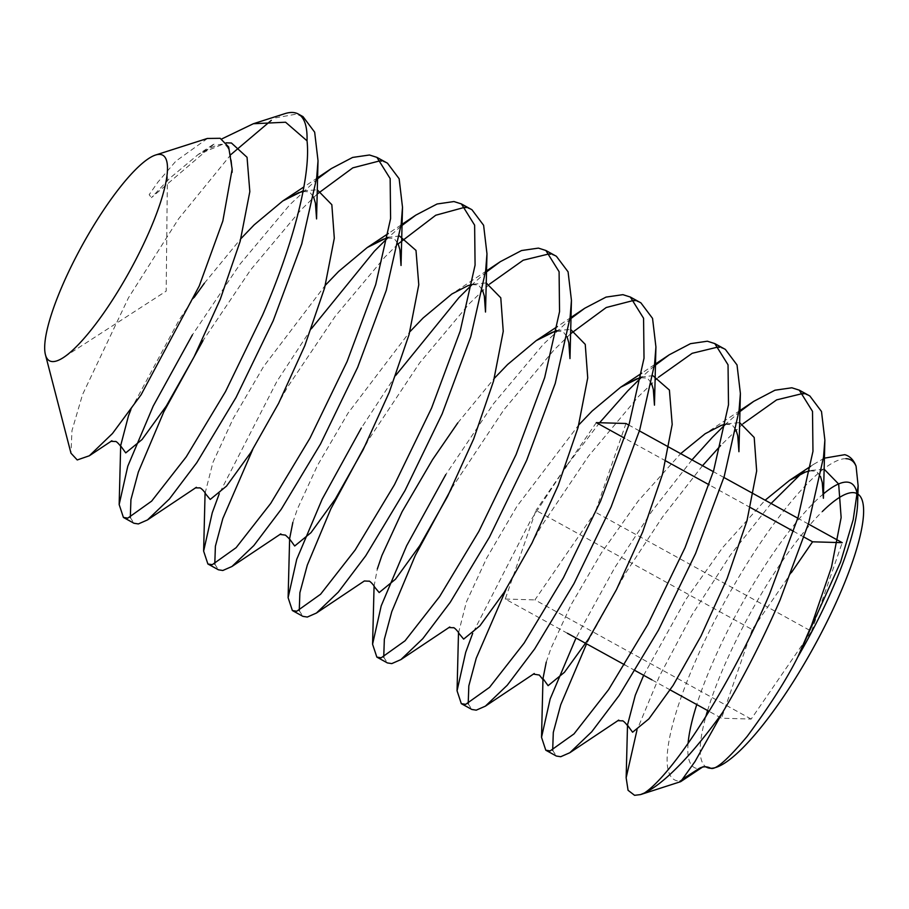 <?xml version="1.0" encoding="UTF-8"?>
<svg xmlns="http://www.w3.org/2000/svg" width="909" height="909" viewBox="0 0 909 909"><rect width="100%" height="100%" fill="white"/><g stroke="black" fill="none" stroke-linecap="round" stroke-linejoin="round"><path stroke-width="0.68" stroke-dasharray="4.54 3.41" d="M702.35 767.151A12.385 11.976 -88.3 0 1 702.759 767.06L703.214 766.639M705.452 766.832L706.509 767.185A156.132 35.962 118.9 0 1 705.77 716.792M707.588 710.531A156.132 35.962 118.9 0 1 822.44 511.437M739.926 411.607L725.325 424.435M691.976 459.874L651.946 511.176L614.745 567.693L575.999 638.004M809.839 395.972L804.135 393.881M743.028 423.742L720.61 445.558M702.532 465.692L662.513 516.994L625.312 573.511L586.566 643.833M303.015 116.636L295.561 114.261L275.666 117.852A218.853 50.404 -61.1 0 1 284.778 113.682M317.559 178.823L289.937 204.605L240.112 264.019L192.39 334.91M387.484 163.188L381.769 161.098M317.161 194.094L300.493 210.422L250.668 269.837L202.946 340.739M400.914 226.296L387.439 238.215M311.412 328.672L276.859 381.473L219.262 493.701M471.953 209.74L466.249 207.661M397.994 244.032L384.962 256.974L335.137 316.389L287.414 387.291L252.702 449.569M486.497 271.939L471.907 284.767M395.892 375.224L361.327 428.025M556.422 256.304L550.718 254.213M489.61 284.074L469.442 303.538L419.617 362.941L366.952 442.104M570.977 318.491L543.355 344.272L493.53 403.687L445.808 474.578M640.902 302.856L635.186 300.765M570.591 333.762L553.911 350.09L504.086 409.504L451.432 488.656M654.332 365.963L640.856 377.883M599.599 422.719L566.546 465.931M564.83 468.34L530.277 521.141L472.68 633.368M725.371 349.42L719.667 347.329M658.559 377.19L638.379 396.642L588.555 456.057L540.832 526.959L506.12 589.237M130.305 517.539L133.975 523.254M214.774 564.091L218.455 569.807M299.254 610.643L302.924 616.37M383.723 657.207L387.393 662.922M468.192 703.759L471.873 709.474M552.672 750.311L556.342 756.038M845.949 458.681A182.618 42.064 -61.1 0 0 715.803 618.529A182.618 42.064 -61.1 0 0 679.534 781.115L680.227 781.888M824.395 458.159L813.453 464.431L800.965 473.862M771.093 503.472L730.427 555.047L691.704 615.404L659.355 676.387L636.948 730.222M232.09 172.369C231.988 146.815 224.841 144.815 225.068 145.292C222.387 146.429 226.352 138.543 198.287 154.428L214.899 143.372L151.405 197.662L169.71 178.3L198.287 154.428L226.136 142.838M130.873 409.686L179.107 320.013L194.14 297.448M204.377 283.21L240.874 238.692M303.117 190.833L317.275 189.822M205.082 493.257L212.933 462.431L233.17 418.583L263.576 366.566L325.342 285.256M387.598 237.397L399.449 235.999M292.846 522.425L297.413 508.983L317.639 465.147L348.045 413.118L409.823 331.808M451.887 293.971L470.271 284.517L486.224 282.938M374.031 586.362L377.315 568.977M457.795 422.878L494.291 378.36M556.547 330.501L570.693 329.49M458.511 632.925L466.351 602.099L486.588 558.251L516.994 506.233L578.76 424.923M641.015 377.065L652.867 375.667M546.264 662.093L550.831 648.662L571.057 604.815L601.463 552.786L638.232 500.95L680.671 453.636M705.191 433.718L723.644 424.208L739.642 422.605M643.663 675.296L685.943 599.349L722.7 547.513L765.151 500.2M789.671 480.27L808.112 470.76L824.111 469.158M231.056 154.428L178.641 218.739L128.43 297.879L82.537 394.597L71.97 430.65L70.97 453.205M207.479 138.463L175.869 161.143L157.893 182.141L149.178 194.696L151.405 197.662M679.512 781.126L683.727 778.411M856.551 493.371A156.132 35.962 118.9 0 1 857.232 493.701A156.132 35.962 118.9 0 1 857.891 494.098M625.971 423.492L595.27 512.119L811.521 631.312L751.175 719.076L721.519 718.212L709.134 711.383M811.521 631.312L842.223 542.673M567.421 633.278L505.268 599.031L535.969 510.392L752.22 629.573L791.364 572.647M752.22 629.573L721.519 718.212M808.362 524.016L797.807 518.198M723.894 477.464L713.338 471.646M639.425 430.9L628.858 425.082M751.175 719.076L534.924 599.895L595.27 512.119M505.268 599.031L534.924 599.895M596.315 422.628L535.969 510.392M804.17 537.185L793.614 531.367M750.368 507.529L709.145 484.804M665.888 460.977L624.665 438.252M670.183 689.92L651.901 679.841M635.221 670.637L624.653 664.82M823.497 493.848A162.325 37.383 -61.1 0 0 696.771 704.566M688.09 743.357A162.325 37.383 -61.1 0 0 698.76 768.707M857.335 496.519L857.619 503.132A162.325 37.383 -61.1 0 0 857.392 496.019M167.483 168.665L166.188 291.119L63.346 357.601M739.949 410.561L705.123 433.763M542.968 679.421L542.98 678.603M654.503 364.645L641.731 373.167M571 317.446L557.262 326.615M374.019 586.305L374.031 585.487M486.531 270.882L451.705 294.096M401.085 224.977L388.313 233.499M317.582 177.778L303.845 186.947M810.68 466.283L813.453 464.431M809.828 470.862L816.373 471.18L820.441 476.418M725.359 424.31L731.881 424.617L735.96 429.855M534.276 673.524L533.526 674.024M556.41 331.194L562.932 331.512L567.023 336.75M449.796 626.971L449.057 627.46M387.461 238.09L394.017 238.408L398.074 243.635M471.93 284.642L478.464 284.949L482.543 290.187M302.992 191.526L309.537 191.844L313.605 197.083M640.879 377.758L647.424 378.076L651.492 383.303M196.378 487.304L195.64 487.792M618.745 720.087L618.006 720.576M857.232 493.701L856.369 492.996"/><path stroke-width="1.36" d="M683.727 778.411L698.76 768.707A12.385 11.976 -88.3 0 1 702.35 767.151M702.248 767.207L702.759 767.06A12.385 11.976 -88.3 0 1 710.736 768.275A156.132 35.962 118.9 0 1 706.509 767.185L705.452 766.832M705.77 716.792A156.132 35.962 118.9 0 1 707.588 710.531M822.44 511.437A156.132 35.962 118.9 0 1 853.017 492.61A156.132 35.962 118.9 0 1 856.551 493.371M636.948 730.222L626.153 777.774L628.062 790.296L634.573 795.318L640.538 794.591L644.504 792.943C672.285 774.616 729.666 687.659 769.491 594.259L798.091 517.289L812.964 451.341L812.51 411.368L799.284 390.154L791.841 387.779L774.957 390.211L753.697 401.369L739.926 411.607M725.325 424.435L712.292 437.388L691.976 459.874M644.504 792.943A218.853 50.404 -61.1 0 0 722.428 712.713C743.267 678 762.469 640.459 780.047 600.076L808.646 523.107L823.52 457.159L824.872 440.058L821.497 411.504L809.839 395.972L799.295 390.154M804.135 393.881L802.397 393.597L776.65 399.869L743.028 423.742M720.61 445.558L702.532 465.692M192.39 334.91L153.223 406.062L127.794 466.192L119.159 504.552L123.419 517.437L127.805 518.119L151.633 501.132L186.22 456.875L225.489 391.643L262.656 314.923C292.516 246.305 311.026 176.539 307.037 140.815A218.853 50.404 -61.1 0 0 298.22 114A218.853 50.404 -61.1 0 0 284.778 113.682L253.361 123.738M123.419 517.437L133.975 523.254L138.361 523.936L147.474 519.937L169.381 498.996L196.787 462.692L236.045 397.46L273.211 320.741L301.811 243.771L316.684 177.823L318.025 160.723L314.662 132.169L303.015 116.636L298.22 114M219.262 493.701L212.263 512.744L203.627 551.115L207.888 563.989L212.274 564.671L236.113 547.684L270.7 503.427L309.958 438.195L347.124 361.475L375.724 284.506L390.597 218.558L390.154 178.584L376.917 157.371L369.474 154.996L352.59 157.439L331.331 168.585L317.559 178.823M207.888 563.989L218.455 569.807L222.83 570.488L231.943 566.5L253.85 545.548L281.256 509.245L320.525 444.012L357.68 367.293L386.28 290.323L401.164 224.387L402.505 207.275L399.131 178.721L387.484 163.188L376.928 157.371M381.769 161.098L380.03 160.813L352.817 167.847L317.161 194.094M361.327 428.025L322.172 499.177L296.732 559.296L288.108 597.668L292.368 610.541L296.743 611.234L320.582 594.247L355.169 549.979L394.438 484.747L431.593 408.027L460.193 331.069L475.077 265.121L474.623 225.148L461.397 203.923L453.943 201.548L437.07 203.991L415.799 215.138L400.914 226.296M387.439 238.215L374.406 251.157L311.412 328.672M292.368 610.541L302.924 616.359L307.31 617.052L316.423 613.052L338.318 592.1L365.725 555.808L404.994 490.576L442.16 413.856L470.748 336.887L485.633 270.939L486.974 253.838L483.611 225.284L471.953 209.74L461.397 203.934M466.249 207.661L464.51 207.366L435.741 215.24L397.994 244.032M445.808 474.578L406.653 545.73L381.212 605.86L372.576 644.22L376.837 657.105L381.223 657.786L405.05 640.8L439.638 596.543L478.907 531.311L516.073 454.591L544.673 377.621L559.546 311.673L559.092 271.7L545.866 250.486L538.423 248.112L521.539 250.543L500.28 261.701L486.497 271.939M471.907 284.767L458.875 297.709L395.892 375.224M376.837 657.105L387.393 662.922L391.779 663.604L400.892 659.604L422.799 638.663L450.205 602.36L489.462 537.128L526.629 460.409L555.229 383.439L570.102 317.491L571.443 300.39L568.08 271.836L556.422 256.304L545.877 250.486M550.718 254.213L548.979 253.929L523.232 260.201L489.61 284.074M472.68 633.368L465.681 652.412L457.057 690.783L461.306 703.657L465.692 704.339L489.531 687.352L524.118 643.095L563.375 577.863L600.542 501.143L629.142 424.173L644.015 358.237L643.572 318.264L630.335 297.038L622.892 294.664L606.019 297.107L584.748 308.253L570.977 318.491M461.306 703.657L471.873 709.474L476.248 710.156L485.372 706.168L507.267 685.216L534.674 648.912L573.943 583.68L611.098 506.961L639.697 429.991L654.582 364.054L655.923 346.943L652.548 318.389L640.902 302.856L630.346 297.038M635.186 300.765L633.448 300.481L606.235 307.515L570.591 333.762M575.999 638.004L550.161 698.964L541.525 737.335L545.786 750.209L550.161 750.902L573.999 733.915L608.587 689.658L647.856 624.426L685.011 547.707L713.61 470.737L728.495 404.789L728.041 364.816L714.815 343.591L707.361 341.216L690.488 343.659L669.217 354.817L654.332 365.963M640.856 377.883L627.824 390.825L599.599 422.719M566.546 465.931L564.83 468.34M545.786 750.209L556.342 756.038L560.728 756.72L569.841 752.72L591.736 731.779L619.143 695.476L658.411 630.244L695.578 553.524L724.178 476.555L739.051 410.607L740.392 393.506L737.029 364.952L725.371 349.42L714.815 343.602M719.667 347.329L717.928 347.045L692.181 353.306L658.559 377.19M202.946 340.739L163.79 411.879L138.35 472.01L130.93 499.632L130.305 517.539M252.702 449.569L222.819 518.562L215.399 546.195L214.774 564.091M366.952 442.104L330.819 508.915L307.299 565.125L299.879 592.748L299.254 610.643M451.432 488.656L415.288 555.467L391.768 611.677L384.348 639.3L383.723 657.207M506.12 589.237L476.236 658.23L468.828 685.863L468.192 703.759M586.566 643.833L560.717 704.793L553.297 732.415L552.672 750.311M824.111 469.158L838.666 484.043L841.143 517.551L831.474 567.216L811.623 625.062L797.772 657.048L840.586 562.08L853.199 519.664L858.13 485.815L856.073 466.203C853.653 459.931 849.881 456.091 844.779 454.682L824.395 458.159M800.965 473.862L771.093 503.472M856.073 466.203A182.618 42.064 -61.1 0 0 845.949 458.681M136.248 258.872A117.352 27.031 118.9 0 1 63.346 357.601A117.352 27.031 118.9 0 1 45.45 354.76A117.352 27.031 118.9 0 1 75.924 257.111A117.352 27.031 118.9 0 1 155.519 155.041A117.352 27.031 118.9 0 1 167.483 168.665A117.352 27.031 118.9 0 1 136.248 258.872M307.037 140.815L285.585 122.226L253.35 123.738L221.955 138.85M226.136 142.838L231.431 143.008L247.043 157.291L249.827 191.663L240.158 241.328L220.308 299.163L194.106 356.828L166.347 405.959L142.054 439.536L125.737 452.887L120.613 445.819L128.464 415.879L130.873 409.686M194.14 297.448L204.377 283.21M240.874 238.692L254.179 224.853L282.756 200.98L303.117 190.833M317.275 189.822L331.83 204.707L334.307 238.215L324.627 287.88L304.788 345.727L278.586 403.38L250.827 452.512L226.534 486.099L210.218 499.45L205.082 493.257M205.093 492.383L203.627 551.115M325.342 285.256L338.659 271.416L367.236 247.532L387.598 237.397M399.449 235.999L415.992 250.407L418.776 284.778L409.107 334.444L389.257 392.279L363.055 449.932L335.296 499.075L311.003 532.651L294.686 546.002L289.562 538.935L292.846 522.425M409.823 331.808L423.128 317.968L451.887 293.971M486.224 282.938L500.779 297.811L503.245 331.331L493.576 380.996L473.725 438.831L447.523 496.496L419.765 545.627L395.483 579.203L379.167 592.554L374.031 586.362M377.315 568.977L381.882 555.547L402.108 511.699L432.525 459.681L457.795 422.878M494.291 378.36L507.597 364.52L536.174 340.648L556.547 330.501M570.693 329.49L585.248 344.375L587.725 377.883L578.056 427.548L558.206 485.395L532.004 543.048L504.245 592.179L479.952 625.767L463.635 639.118L458.511 632.925M578.76 424.923L592.077 411.084L620.654 387.211L641.015 377.065M652.867 375.667L669.41 390.075L672.194 424.446L662.525 474.112L642.674 531.947L616.472 589.6L588.714 638.743L564.421 672.319L548.104 685.67L542.98 678.603L546.264 662.093M680.671 453.636L705.191 433.718M739.642 422.605L754.197 437.479L756.663 470.998L746.993 520.664L727.143 578.51L700.941 636.164L673.183 685.295L648.901 718.871L632.584 732.222L627.46 725.155L635.3 695.215L643.663 675.296M765.151 500.2L789.671 480.27M271.302 120.352L231.056 154.428M119.159 504.552L120.647 446.853C122.215 447.717 116.125 440.445 115.363 441.524L110.932 441.308L111.909 440.751L89.343 455.773L112.466 433.513L141.088 394.79L199.241 285.971L222.841 220.989L232.159 169.188L228.682 147.008L220.183 138.293L207.479 138.463M640.527 794.591L680.671 781.66L695.01 761.526L722.428 712.713M857.891 494.098A156.132 35.962 118.9 0 1 816.964 641.186A156.132 35.962 118.9 0 1 710.736 768.275C715.553 770.207 727.734 759.538 747.266 736.279C769.73 705.861 786.569 679.443 797.772 657.048A162.325 37.383 -61.1 0 0 857.619 503.132L858.141 485.815M89.343 455.773L77.231 459.954L70.97 453.205L45.45 354.76M808.362 524.016L842.223 542.673L812.566 541.809L804.17 537.185M791.364 572.647L812.566 541.809M797.807 518.198L723.894 477.464M713.338 471.646L639.425 430.9M628.858 425.082L625.971 423.492L596.315 422.628L624.665 438.252M793.614 531.367L750.368 507.529M709.145 484.804L665.888 460.977M709.134 711.383L670.183 689.92M651.901 679.841L635.221 670.637M624.653 664.82L567.421 633.278M857.392 496.019A162.325 37.383 -61.1 0 0 846.688 482.1A162.325 37.383 -61.1 0 0 823.497 493.848M696.771 704.566A162.325 37.383 -61.1 0 0 688.09 743.357M753.697 401.369L739.949 410.561M541.525 737.335L542.98 678.603L543.014 679.637L539.31 675.035L533.299 674.092M669.217 354.817L654.503 364.645M641.731 373.167L620.654 387.211L636.448 378.951L640.879 377.758M457.057 690.783L458.511 632.039M584.748 308.253L571 317.446M557.262 326.615L536.174 340.648L552.217 332.319L556.41 331.194M372.576 644.22L374.065 586.521C375.633 587.419 369.599 580.147 368.815 581.203L364.35 580.976L316.423 613.052M500.28 261.701L486.531 270.882M288.108 597.668L289.596 539.969C290.391 539.935 289.005 538.321 285.426 535.117L279.881 534.424L280.847 533.856L231.943 566.5M415.799 215.138L401.085 224.977M388.313 233.499L367.236 247.532L383.053 239.283L387.461 238.09M331.331 168.585L317.582 177.778M303.845 186.947L282.756 200.98L298.527 192.742L302.992 191.526M617.779 720.655L622.233 720.871C623.006 719.803 629.051 727.086 627.483 726.2L626.153 777.774M809.828 470.862L805.385 472.078L789.591 480.316L810.68 466.283M155.519 155.041L207.468 138.418M451.705 294.096L467.749 285.756L471.93 284.642M705.123 433.763L721.155 425.435L725.359 424.31M232.09 172.369L232.159 169.188M313.605 197.083L315.423 203.139L316.559 218.921L318.025 160.723M196.378 487.304L147.474 519.937M398.074 243.635L399.903 249.748L401.028 265.485L402.505 207.275M482.543 290.187L484.338 296.129L485.508 312.037L486.974 253.838M567.023 336.75L568.807 342.682L569.977 358.589L571.443 300.39M449.796 626.971L400.892 659.604M651.492 383.303L653.321 389.404L654.457 405.153L655.923 346.943M534.276 673.524L485.372 706.168M820.441 476.418L822.259 482.497L823.395 498.268L824.872 440.058M735.96 429.855L737.756 435.786L738.926 451.705L740.392 393.506M448.83 627.54L453.284 627.755C454.057 626.687 460.102 633.971 458.545 633.084M195.412 487.872L199.332 487.917C200.809 487.008 206.638 494.28 205.127 493.417M680.671 781.66L703.214 766.639M618.745 720.087L569.841 752.72M856.369 492.996L857.335 496.519"/></g></svg>
